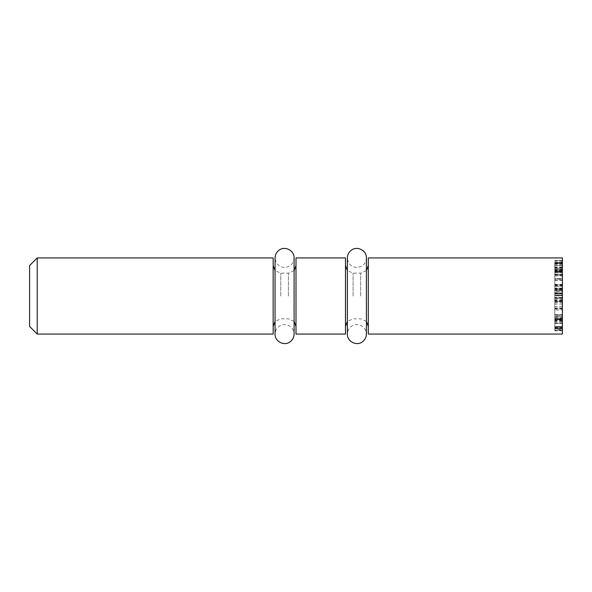 <?xml version="1.0" encoding="UTF-8"?>
<svg xmlns="http://www.w3.org/2000/svg" width="592" height="592" viewBox="0 0 592 592"><rect width="100%" height="100%" fill="white"/><g stroke="black" fill="none" stroke-linecap="round" stroke-linejoin="round"><path stroke-width="0.44" stroke-dasharray="2.96 2.22" d="M29.6 326.444L29.6 265.549M37.215 257.942L37.215 334.058M273.164 257.942L273.164 334.058M273.164 296L273.164 265.549L273.164 296M296 296L296 265.549L296 296M296 334.058L296 257.942M345.476 296L345.476 265.549L345.476 296M368.305 296L368.305 265.549L368.305 296M368.305 334.058L368.305 257.942M345.476 257.942L345.476 334.058M562.4 319.532L562.4 314.811L562.4 323.365L562.4 319.073L554.785 319.073L554.785 321.463L554.785 314.811L554.785 323.365L554.785 319.073L562.4 319.11L562.4 319.532L554.785 319.532M562.4 322.3L554.785 322.3M562.4 321.434L554.785 321.434M562.4 321.463L554.785 321.463M562.4 314.811L554.785 314.811L562.4 314.811M554.785 323.365L562.4 323.358L554.785 323.365M562.4 315.936L554.785 315.936M554.785 271.573L554.785 280.112L554.785 271.573L562.4 271.573L562.4 270.514L554.785 270.588M562.4 270.588L562.4 279.054L554.785 279.054M562.4 279.054L562.4 271.573M562.4 280.038L554.785 280.038M562.4 274.2L562.4 263.832L562.4 272.35L562.4 271.425L554.785 271.425L554.785 269.567L554.785 275.406L554.785 263.832L554.785 272.35L554.785 271.425L562.4 271.447L562.4 269.567L554.785 269.567L562.4 269.678L562.4 271.965L554.785 271.965L562.4 271.943L562.4 274.2L554.785 274.214M554.785 272.179L562.4 272.35L554.785 272.179M562.4 275.191L554.785 275.191M562.4 275.406L554.785 275.08L562.4 275.406M554.785 263.943L562.4 263.943M562.4 270.344L554.785 270.344M562.4 270.322L554.785 270.322L562.4 270.322M562.4 268.472L554.785 268.257L562.4 268.472M562.4 298.013L562.4 295.822L554.785 295.822L554.785 298.131L554.785 295.822L562.4 295.822L562.4 298.013L554.785 298.013M562.4 297.517L562.4 301.779L562.4 298.131L554.785 298.131L554.785 293.521L554.785 301.779L554.785 298.131L562.4 298.153L562.4 298.923L562.4 295.26L554.785 295.26L562.4 295.26L562.4 297.517L554.785 297.517M562.4 299.922L554.785 299.922M562.4 300.751L554.785 300.751M562.4 301.535L554.785 301.535L562.4 301.535M562.4 301.454L554.785 301.454M562.4 300.181L554.785 300.181M562.4 301.779L554.785 301.779M562.4 294.091L554.785 294.091L562.4 294.091M562.4 295.645L554.785 295.645L562.4 295.645M562.4 293.521L554.785 293.521L562.4 293.521M562.4 297.443L554.785 297.443M562.4 328.02L562.4 318.119L562.4 328.612L562.4 328.02L554.785 328.02L554.785 318.119L554.785 328.02M562.4 328.612L554.785 328.456L562.4 328.612M562.4 327.087L554.785 327.087L562.4 326.999M562.4 327.154L554.785 327.154L562.4 327.139M562.4 319.147L554.785 319.147M562.4 327.346L554.785 327.346M562.4 318.422L554.785 318.119L562.4 318.422M554.785 315.736L554.785 308.772L554.785 315.736L562.4 315.736L562.4 316.942L554.785 316.713M562.4 316.713L562.4 309.979L554.785 309.979M562.4 309.979L562.4 315.736M562.4 309.002L554.785 309.002M562.4 278.928L562.4 285.618L562.4 278.588L554.785 278.588L554.785 285.618L554.785 278.928M562.4 279.883L554.785 279.883M562.4 285.277L554.785 285.277M562.4 284.323L554.785 284.323M562.4 262.582L562.4 271.898L562.4 260.598L562.4 262.582L554.785 262.582L554.785 263.507L554.785 262.101L554.785 271.898L554.785 262.582M562.4 263.033L554.785 263.033L554.785 263.507L562.4 263.507L562.4 263.033M562.4 262.101L554.785 262.101M562.4 263.255L554.785 263.255M562.4 263.299L554.785 263.299M562.4 270.773L554.785 270.773M562.4 271.032L554.785 271.032M554.785 260.598L554.785 260.991L562.4 260.991L562.4 260.598L554.785 260.598M562.4 262.293L554.785 262.293M562.4 263.225L554.785 263.225M562.4 263.98L554.785 263.98M562.4 271.669L554.785 271.898L562.4 271.669M562.4 289.31L562.4 286.417L562.4 291.331L554.785 291.331L554.785 286.358L562.4 286.358L554.785 286.417L554.785 291.271L562.4 291.271L562.4 289.31L554.785 289.31M562.4 290.583L562.4 284.73L554.785 284.73L554.785 292.973L554.785 284.641L562.4 284.641L562.4 290.583L554.785 290.583M562.4 290.635L554.785 290.635M562.4 288.94L554.785 288.889L562.4 288.94M562.4 288.385L554.785 288.385M562.4 292.973L554.785 292.64L562.4 292.973M562.4 307.514L562.4 302.749L562.4 308.003L554.785 308.003L554.785 302.749L554.785 307.514M562.4 306.619L554.785 306.619M562.4 303.237L562.4 302.749L554.785 302.749L554.785 303.237M562.4 304.133L554.785 304.133M562.4 327.302L562.4 319.791L562.4 330.736L562.4 327.45L554.785 327.45L554.785 327.043L554.785 328.76L554.785 319.791L554.785 330.736L554.785 327.043L562.4 327.043L554.785 327.302M562.4 330.047L554.785 330.047M562.4 327.45L562.4 327.043L562.4 327.45M562.4 328.745L554.785 328.745L562.4 328.76M562.4 320.272L554.785 320.272L554.785 319.791L562.4 319.791L562.4 320.272M554.785 330.225L554.785 330.736L562.4 330.736L562.4 330.225L554.785 330.225M562.4 320.746L554.785 320.746M562.4 257.942L562.4 334.058M562.4 261.745L562.4 330.247L562.4 261.745L554.785 263.788L554.785 328.212L554.785 263.788L562.4 261.745M562.4 330.247L554.785 328.212L562.4 330.247M280.778 296L280.778 273.164L280.778 296M288.385 296L288.385 273.164L288.385 296M353.084 296L353.084 273.164L353.084 296M360.698 296L360.698 273.164L360.698 296M562.4 319.828L554.785 319.828M562.4 266.918L554.785 266.918M562.4 267.836L554.785 267.836M562.4 270.655L554.785 270.655M562.4 264.92L554.785 264.92M562.4 267.503L554.785 267.503M562.4 267.651L554.785 267.651M562.4 269.73L554.785 269.73M562.4 298.131L554.785 298.131M562.4 298.057L554.785 298.057M562.4 297.917L554.785 297.917M562.4 300.951L554.785 300.951M562.4 328.375L554.785 328.375M562.4 288.104L554.785 288.104M562.4 289.281L554.785 289.281M562.4 290.472L554.785 290.472M562.4 289.806L554.785 289.806M562.4 328.16L554.785 328.16M562.4 265.549L554.785 265.549L562.4 265.549M562.4 326.444L554.785 326.444L562.4 326.444M294.098 270.588L288.385 273.164L280.778 273.164L275.065 270.588M294.098 321.412L288.385 318.829L280.778 318.829L275.065 321.412M366.404 270.588L360.698 273.164L353.084 273.164L347.378 270.588M366.404 321.412L360.698 318.829L353.084 318.829L347.378 321.412M554.785 318.873L562.4 318.873M554.785 323.639L562.4 323.639M554.785 314.559L562.4 314.559M554.785 280.305L562.4 280.305M554.785 272.52L562.4 272.52M554.785 269.249L562.4 269.249M554.785 274.459L562.4 274.459M554.785 274.074L562.4 274.074M554.785 263.655L562.4 263.655M554.785 267.739L562.4 267.739M554.785 275.909L562.4 275.909M554.785 298.923L562.4 298.923M554.785 328.634L562.4 328.634M554.785 318.008L562.4 318.008M554.785 317.068L562.4 317.068M554.785 308.647L562.4 308.647M554.785 278.506L562.4 278.506M554.785 285.699L562.4 285.699M554.785 263.551L562.4 263.551M554.785 260.547L562.4 260.547M554.785 288.874L562.4 288.874M554.785 293.055L562.4 293.055M554.785 308.04L562.4 308.04M554.785 302.712L562.4 302.712M554.785 330.787L562.4 330.787M554.785 319.747L562.4 319.747M366.404 296L366.404 334.058C365.841 328.279 362.674 325.104 356.895 324.542C351.115 325.104 347.941 328.279 347.378 334.058L347.378 257.942C347.941 263.721 351.115 266.888 356.895 267.458C362.674 266.888 365.841 263.721 366.404 257.942L366.404 296M294.098 296L294.098 334.058C293.536 328.279 290.361 325.104 284.582 324.542C278.802 325.104 275.635 328.279 275.065 334.058L275.065 257.942C275.635 263.721 278.802 266.888 284.582 267.458C290.361 266.888 293.536 263.721 294.098 257.942L294.098 296"/><path stroke-width="0.89" d="M37.215 257.942L29.6 265.549L29.6 326.444L37.215 334.058L37.215 257.942L273.164 257.942L273.164 334.058L37.215 334.058M296 296L296 334.058L345.476 334.058L345.476 257.942L296 257.942L296 296M368.305 296L368.305 334.058L562.4 334.058L562.4 257.942L368.305 257.942L368.305 296M275.065 270.588L273.164 265.549M275.065 321.412L273.164 326.444M294.098 270.588L296 265.549M294.098 321.412L296 326.444M347.378 270.588L345.476 265.549M347.378 321.412L345.476 326.444M366.404 270.588L368.305 265.549M366.404 321.412L368.305 326.444M366.404 257.949L366.404 257.942C366.781 250.446 357.057 245.532 351.241 250.283C348.74 252.222 347.452 254.775 347.378 257.942L347.378 334.058C347.001 341.562 356.747 346.468 362.556 341.702C365.049 339.764 366.33 337.211 366.404 334.058L366.404 257.942M294.098 257.949L294.098 257.942C294.468 250.446 284.752 245.532 278.936 250.283C276.434 252.222 275.147 254.775 275.065 257.942L275.065 334.058C274.695 341.562 284.434 346.468 290.243 341.702C292.737 339.764 294.024 337.211 294.098 334.058L294.098 257.942"/></g></svg>
